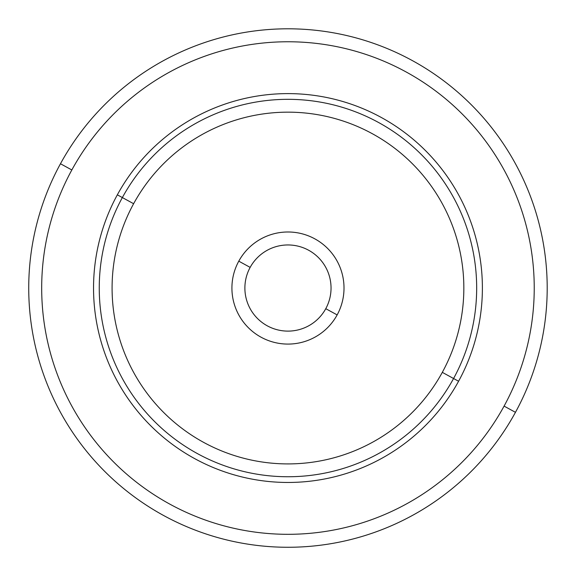 <?xml version="1.0" encoding="UTF-8"?>
<svg xmlns="http://www.w3.org/2000/svg" width="576" height="576" viewBox="0 0 576 576"><rect width="100%" height="100%" fill="white"/><g stroke="black" fill="none" stroke-linecap="round" stroke-linejoin="round"><path stroke-width="0.86" d="M504.086 406.109A246.276 246.276 0 0 1 169.891 504.166A246.276 246.276 0 0 1 71.834 169.963A246.276 246.276 0 0 0 169.891 504.166A246.276 246.276 0 0 0 504.086 406.109L515.462 412.322A259.236 259.236 0 0 0 412.25 60.538A259.236 259.236 0 0 0 60.466 163.75A259.236 259.236 0 0 0 163.678 515.534A259.236 259.236 0 0 0 515.462 412.322A259.236 259.236 0 0 1 163.678 515.534A259.236 259.236 0 0 1 60.466 163.75L71.834 169.963L60.466 163.75A259.236 259.236 0 0 1 412.25 60.538A259.236 259.236 0 0 1 515.462 412.322L504.086 406.109A246.276 246.276 0 0 0 406.037 71.914A246.276 246.276 0 0 0 71.834 169.963A246.276 246.276 0 0 1 406.037 71.914A246.276 246.276 0 0 1 504.086 406.109A246.276 246.276 0 0 1 169.891 504.166A246.276 246.276 0 0 1 71.834 169.963M458.59 381.247A194.429 194.429 0 0 0 381.175 117.41A194.429 194.429 0 0 0 117.338 194.825A194.429 194.429 0 0 0 194.753 458.662A194.429 194.429 0 0 0 458.59 381.247L453.571 378.511A188.712 188.712 0 0 0 378.439 122.429A188.712 188.712 0 0 0 122.357 197.561L117.338 194.825A194.429 194.429 0 0 1 381.175 117.41A194.429 194.429 0 0 1 458.59 381.247A194.429 194.429 0 0 1 194.753 458.662A194.429 194.429 0 0 1 117.338 194.825L122.357 197.561A188.712 188.712 0 0 0 197.489 453.643A188.712 188.712 0 0 0 453.571 378.511L458.59 381.247M122.357 197.561A188.712 188.712 0 0 1 378.439 122.429A188.712 188.712 0 0 1 453.571 378.511L442.31 372.355A175.874 175.874 0 0 0 372.283 133.69A175.874 175.874 0 0 0 133.618 203.717L122.357 197.561L133.618 203.717A175.874 175.874 0 0 0 203.645 442.382A175.874 175.874 0 0 0 442.31 372.355L453.571 378.511A188.712 188.712 0 0 1 197.489 453.643A188.712 188.712 0 0 1 122.357 197.561M442.31 372.355A175.874 175.874 0 0 1 203.645 442.382A175.874 175.874 0 0 1 133.618 203.717A175.874 175.874 0 0 1 372.283 133.69A175.874 175.874 0 0 1 442.31 372.355M238.781 261.166A56.038 56.038 0 0 0 261.094 337.219A56.038 56.038 0 0 0 337.147 314.906A56.038 56.038 0 0 0 314.834 238.853A56.038 56.038 0 0 0 238.781 261.166L250.157 267.386A43.078 43.078 0 0 0 267.314 325.843A43.078 43.078 0 0 0 325.771 308.686L337.147 314.906A56.038 56.038 0 0 1 261.094 337.219A56.038 56.038 0 0 1 238.781 261.166A56.038 56.038 0 0 1 314.834 238.853A56.038 56.038 0 0 1 337.147 314.906L325.771 308.686A43.078 43.078 0 0 0 308.614 250.229A43.078 43.078 0 0 0 250.157 267.386L238.781 261.166M325.771 308.686A43.078 43.078 0 0 1 267.314 325.843A43.078 43.078 0 0 1 250.157 267.386A43.078 43.078 0 0 1 308.614 250.229A43.078 43.078 0 0 1 325.771 308.686"/></g></svg>
